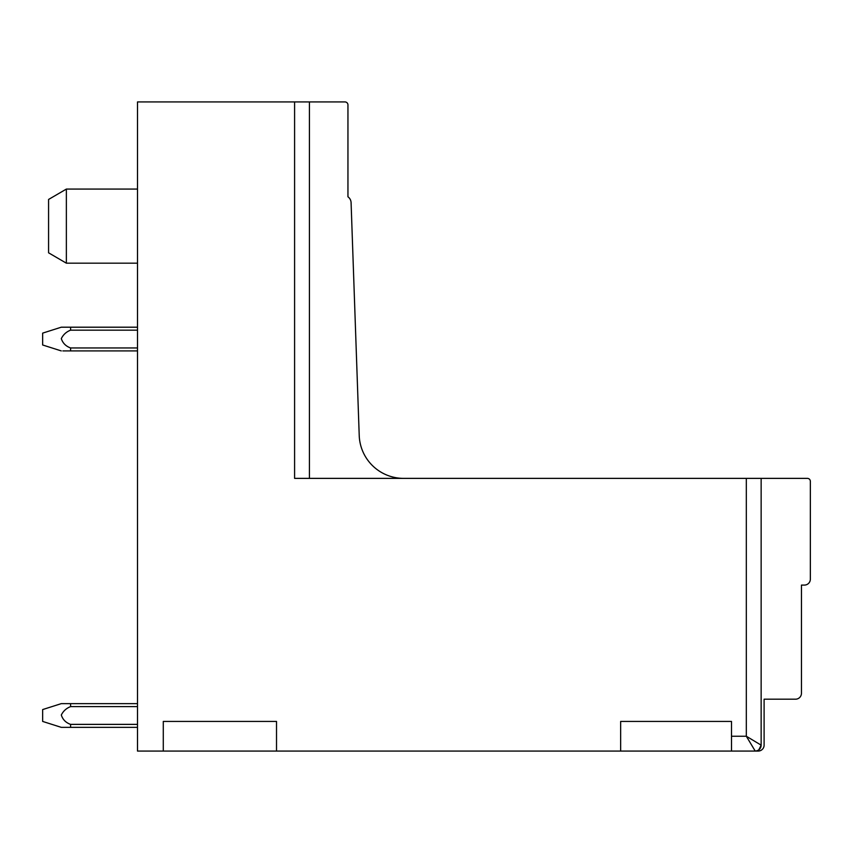 <?xml version="1.0" encoding="UTF-8"?>
<svg xmlns="http://www.w3.org/2000/svg" width="853" height="853" viewBox="0 0 853 853"><rect width="100%" height="100%" fill="white"/><g stroke="black" fill="none" stroke-linecap="round" stroke-linejoin="round"><path stroke-width="1.28" d="M48.578 249.534L48.578 252.808L66.363 263.182L66.363 189.078L48.578 199.453L48.578 249.534M758.85 749.819L761.143 745.138A5.928 5.928 0 0 1 755.214 751.066L746.322 736.246L746.322 478.373L294.594 478.373L294.594 101.933L137.504 101.933L137.504 751.066L731.501 751.066L731.501 721.425L620.653 721.425L620.653 751.066L620.653 721.425M731.501 751.066L758.178 751.066A5.928 5.928 0 0 0 764.107 745.138L764.107 699.193L795.529 699.193A5.928 5.928 0 0 0 801.457 693.265L801.457 585.083L804.422 585.083A5.928 5.928 0 0 0 810.35 579.155L810.35 481.337A2.964 2.964 0 0 0 807.386 478.373L746.322 478.373M163.286 721.425L163.286 751.066L163.286 721.425L276.521 721.425L276.521 751.066M403.65 478.373A44.463 44.463 0 0 1 359.22 435.467L351.084 202.63A7.517 7.517 0 0 0 347.949 196.787L347.949 104.898A2.964 2.964 0 0 0 344.985 101.933L294.594 101.933L309.415 101.933L309.415 478.373M137.504 101.933L146.577 101.933M155.289 101.933L291.63 101.933M750.075 742.494L753.434 748.092M760.46 747.91A5.928 5.928 0 0 1 757.986 750.384M731.501 736.246L746.322 736.246L761.143 745.138L761.143 478.373M137.504 350.914L70.596 350.914L70.596 347.949L137.504 347.949M70.596 347.949C65.873 346.265 62.781 343.151 61.309 338.62C63.261 334.621 66.363 331.796 70.596 330.164L137.504 330.164M61.277 350.914L42.65 344.985L42.65 333.128L61.277 327.2L137.504 327.2M62.855 350.914L70.596 350.914M70.596 330.164L70.596 327.2M137.504 727.353L70.596 727.353L70.596 724.378L137.504 724.378M70.564 724.378C65.83 722.683 62.749 719.569 61.309 715.017C63.293 711.039 66.385 708.235 70.596 706.604L137.504 706.604M137.504 703.64L70.596 703.64L70.596 706.604M70.564 727.353L61.277 727.353L42.65 721.425L42.65 709.568L61.277 703.64L70.596 703.64M137.504 263.182L66.363 263.182M137.504 189.078L66.363 189.078M755.214 751.066C758.818 750.715 760.791 748.742 761.143 745.138L761.143 745.138"/></g></svg>

